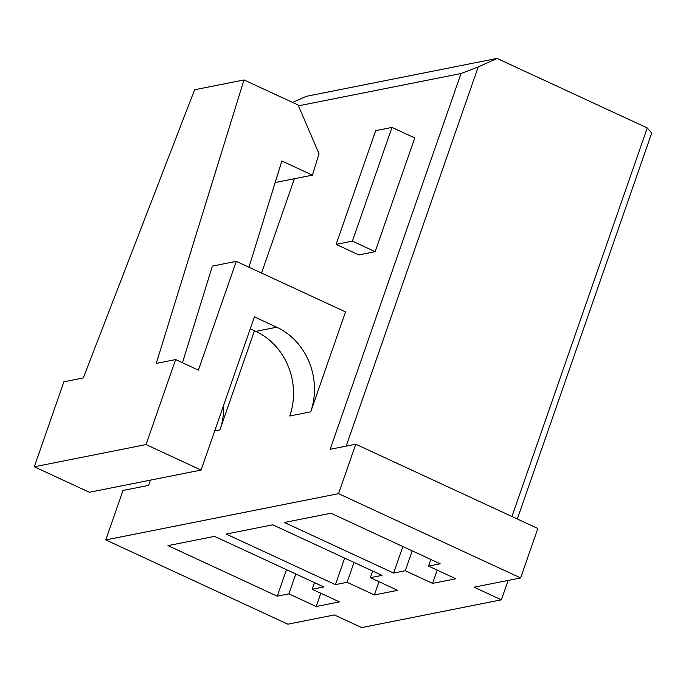 <?xml version="1.0" encoding="UTF-8"?>
<svg xmlns="http://www.w3.org/2000/svg" width="686" height="686" viewBox="0 0 686 686"><rect width="100%" height="100%" fill="white"/><g stroke="black" fill="none" stroke-linecap="round" stroke-linejoin="round"><path stroke-width="1.03" d="M150.431 480.131L148.605 485.388L123 490.473L105.781 539.916L338.55 493.654L520.614 577.938L537.833 528.494L355.768 444.211L338.55 493.654M355.768 444.211L330.163 449.304L461.026 73.522L298.47 105.833M254.446 330.755L219.932 429.873A64.733 58.13 78.8 0 0 223.679 405.169M250.27 328.817L255.801 331.381A64.733 58.13 78.8 0 1 289.766 415.999L310.715 411.832L345.512 311.916L236.267 261.349L198.391 370.123L175.633 359.584L156.228 363.443L243.993 79.945L298.11 104.992L319.041 153.801L312.439 175.144L281.843 160.978L248.958 267.214M261.546 273.045L294.388 178.729M375.156 251.668L414.756 137.946L391.998 127.407L375.705 130.649L336.106 244.37L358.864 254.909L375.156 251.668L352.398 241.138L391.998 127.407M182.467 362.748L212.386 266.091L236.267 261.349M310.715 411.832A64.733 58.13 78.8 0 0 276.75 327.222L254.42 316.881L201.075 470.064L89.352 492.274L34.3 466.789L146.032 444.579L201.075 470.064M243.993 79.945L194.61 89.763L83.298 377.935L63.901 381.793L34.3 466.789M175.633 359.584L146.032 444.579M275.172 182.545L312.439 175.144M517.313 518.993L651.7 133.084L647.25 127.939L497.05 58.413L478.228 66.928L461.026 73.522M497.05 58.413L306.17 96.349L292.648 102.463M105.781 539.916L287.846 624.2L334.399 614.948L361.711 627.587L501.372 599.83L474.06 587.19L520.614 577.938M214.555 536.366L168.001 545.619L277.247 596.185L288.883 593.879L316.195 606.518L339.467 601.888L312.164 589.248L323.801 586.933L214.555 536.366M272.754 524.807L226.2 534.06L335.437 584.626L347.073 582.311L374.385 594.951L397.666 590.329L370.354 577.681L381.991 575.374L272.754 524.807M330.944 513.239L284.39 522.492L393.627 573.059L405.272 570.743L432.583 583.383L455.856 578.761L428.544 566.122L440.189 563.806L330.944 513.239M508.137 580.416L501.372 599.83M312.164 589.248L314.471 582.62M316.195 606.518L320.808 593.253M288.883 593.879L295.812 573.985M277.247 596.185L286.482 569.663M335.437 584.626L344.672 558.095M347.073 582.311L354.002 562.417M374.385 594.951L379.006 581.685M370.354 577.681L372.661 571.052M393.627 573.059L402.871 546.528M405.272 570.743L412.2 550.849M432.583 583.383L437.196 570.126M428.544 566.122L430.859 559.484M346.173 446.123L478.228 66.928M647.25 127.939L511.945 516.507M336.106 244.37L352.398 241.138M214.709 430.911L219.932 429.873M255.801 331.381L276.75 327.222"/></g></svg>
